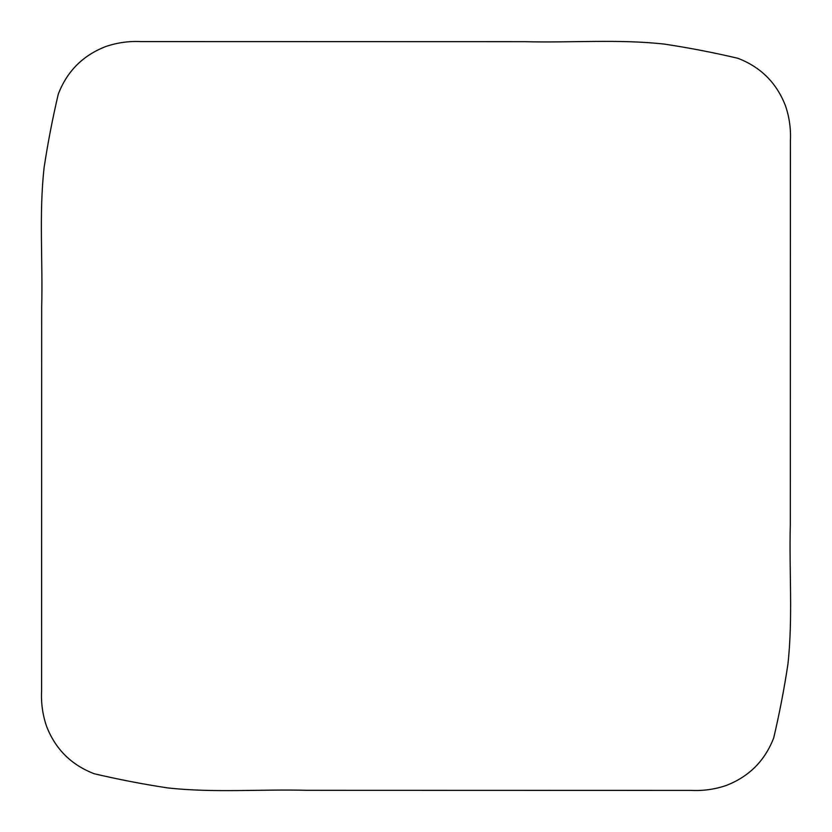 <?xml version="1.0" encoding="UTF-8"?>
<svg xmlns="http://www.w3.org/2000/svg" width="832" height="832" viewBox="0 0 832 832"><rect width="100%" height="100%" fill="white"/><g stroke="black" fill="none" stroke-linecap="round" stroke-linejoin="round"><path stroke-width="1.25" d="M44.096 167.638C38.938 213.928 42.921 260.77 41.683 307.278L41.6 691.028C41.007 703.071 42.64 714.782 46.498 726.138C55.349 749.05 71.23 764.899 94.13 773.718C118.404 779.428 142.906 784.16 167.638 787.904C213.928 793.031 260.77 789.069 307.278 790.317L691.028 790.4C703.071 790.993 714.782 789.36 726.138 785.502C749.05 776.651 764.899 760.77 773.718 737.87C779.428 713.596 784.16 689.094 787.904 664.362C793.031 618.072 789.069 571.23 790.317 524.722L790.4 140.972C790.993 128.929 789.36 117.218 785.502 105.862C776.651 82.95 760.77 67.101 737.87 58.282C713.596 52.572 689.094 47.84 664.362 44.096C618.072 38.969 571.23 42.931 524.722 41.683L140.972 41.6C128.929 41.007 117.218 42.64 105.862 46.498C82.95 55.349 67.101 71.23 58.282 94.13C52.572 118.404 47.84 142.906 44.096 167.638"/></g></svg>
